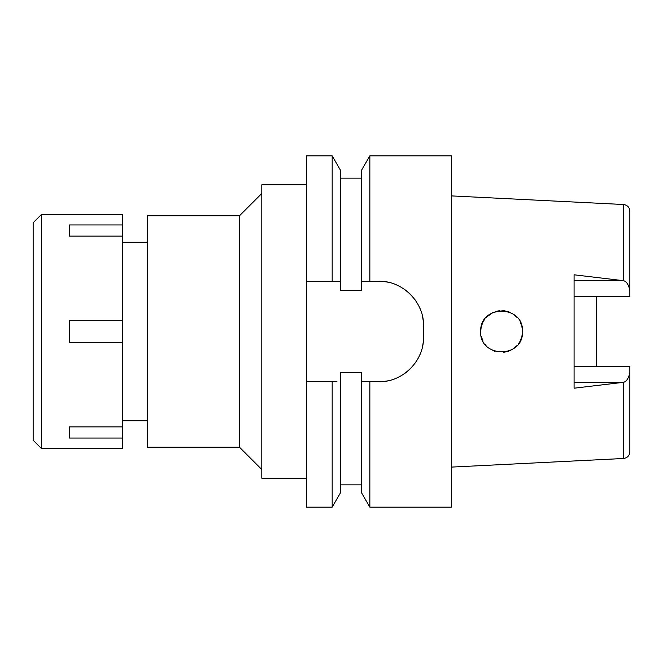 <?xml version="1.0" encoding="UTF-8"?>
<svg xmlns="http://www.w3.org/2000/svg" width="663" height="663" viewBox="0 0 663 663"><rect width="100%" height="100%" fill="white"/><g stroke="black" fill="none" stroke-linecap="round" stroke-linejoin="round"><path stroke-width="0.99" d="M596.393 366.465L596.393 296.535L596.393 366.465M574.083 296.535L629.85 296.535L629.85 211.19C629.568 207.353 627.447 205.124 623.493 204.511L451.395 195.9M629.85 290.295C628.574 284.601 626.452 281.394 623.493 280.689L574.083 274.797L574.083 388.203L623.493 382.311L623.493 458.489L451.395 467.1M521.905 326.544L520.107 321.795L521.905 326.544L522.502 331.5L521.905 336.456L520.099 341.238L521.905 336.456M520.115 341.205L518.135 344.288M513.477 348.705L510.096 350.603M504.253 352.244L503.723 352.302M495.145 351.398L492.816 350.487M486.037 345.481L484.985 344.213M480.675 331.5C479.25 358.211 523.679 358.733 522.502 331.5C523.762 304.59 479.606 304.392 480.675 331.5L481.263 326.569M483.029 321.853L484.985 318.795M489.17 314.676L492.816 312.513M495.145 311.602L503.714 310.698M574.083 366.465L629.85 366.465L629.85 451.81C629.502 455.721 627.38 457.942 623.493 458.489M623.493 382.311C626.452 381.606 628.574 378.399 629.85 372.705M306.405 281.311L332.18 281.311L332.18 155.838L306.405 155.838L306.405 507.162L332.18 507.162L340.558 492.65L340.558 372.482L361.476 372.482L361.476 381.689L369.855 381.689L369.855 507.162L451.395 507.162L451.395 155.838L369.855 155.838L369.855 281.311L361.476 281.311L361.476 290.518L340.558 290.518L340.558 170.35L340.558 281.311L335.76 281.311M363.341 381.689L361.476 381.689L361.476 492.65L369.855 507.162M369.855 155.838L361.476 170.35L361.476 281.311M332.18 507.162L332.18 381.689L306.405 381.689L334.981 381.689M332.18 381.689L336.953 381.689M364.758 281.311L367.65 281.311M422.687 317.395A44.612 44.612 0 0 1 423.516 325.923C424.328 302.419 402.582 280.515 378.904 281.311A44.612 44.612 0 0 1 387.482 282.14M395.91 284.684A44.612 44.612 0 0 1 396.64 284.991M403.767 288.886A44.612 44.612 0 0 1 410.463 294.397M414.607 299.17A44.612 44.612 0 0 1 415.941 301.06M419.646 307.756A44.612 44.612 0 0 1 420.168 308.966M423.516 325.923L423.516 337.077A44.612 44.612 0 0 1 422.662 345.746M420.085 354.233A44.612 44.612 0 0 1 419.082 356.462M410.281 368.785A44.612 44.612 0 0 1 403.568 374.255M387.383 380.877A44.612 44.612 0 0 1 378.904 381.689L367.004 381.689M332.18 281.311L340.558 281.311M378.904 281.311L369.855 281.311M369.855 381.689L378.904 381.689C402.201 382.485 424.229 361.086 423.516 337.077M306.405 184.836L261.794 184.836L261.794 478.164L306.405 478.164M261.794 193.48L239.484 215.782L147.468 215.782L147.468 447.218L239.484 447.218L239.484 215.782M261.794 469.52L239.484 447.218M147.468 242.277L122.373 242.277M147.468 420.723L122.373 420.723M361.476 381.689L378.904 381.689M364.211 281.311L367.517 281.311M483.078 321.77L481.28 326.519L483.078 321.77M481.272 336.456L483.029 341.147L481.272 336.456M517.239 317.627L513.477 314.295L517.239 317.635M509.109 311.983L504.261 310.756L509.101 311.983M499.512 310.69L495.501 311.494L499.479 310.69M492.675 312.58L486.037 317.519L492.758 312.546M492.874 350.512L494.88 351.307M504.021 352.268L508.919 351.083L504.029 352.268M513.377 348.771L517.19 345.423L513.377 348.771M494.863 351.299L492.949 350.545M41.512 448.611L122.373 448.611L122.373 214.389L41.512 214.389L41.512 448.611L33.15 440.24L33.15 222.76L41.512 214.389M122.373 426.881L69.4 426.881L69.4 438.036L122.373 438.036M122.373 320.345L69.4 320.345L69.4 342.655L122.373 342.655M69.4 236.119L69.4 224.964L69.4 236.119L122.373 236.119M122.373 224.964L69.4 224.964M69.4 438.036L69.4 426.881M623.493 280.689L623.493 204.511M574.083 280.474L621.737 280.474M621.745 382.526L574.083 382.526M340.558 178.14L361.476 178.14M340.558 170.35L332.18 155.838M340.558 484.86L361.476 484.86"/></g></svg>
